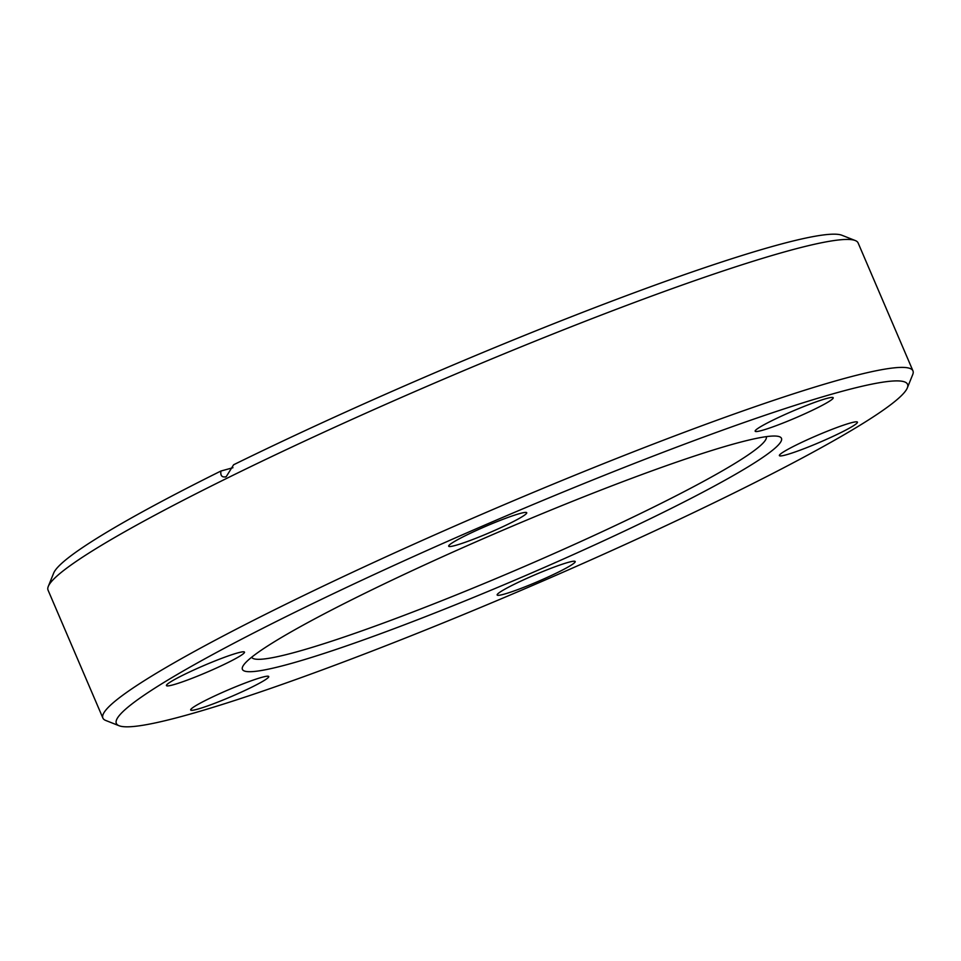 <?xml version="1.0" encoding="UTF-8"?>
<svg xmlns="http://www.w3.org/2000/svg" width="961" height="961" viewBox="0 0 961 961"><rect width="100%" height="100%" fill="white"/><g stroke="black" fill="none" stroke-linecap="round" stroke-linejoin="round"><path stroke-width="1.44" d="M663.066 512.465A293.237 25.322 -23.2 0 1 389.914 630.26A293.237 25.322 -23.2 0 1 242.412 669.385A293.237 25.322 -23.2 0 1 360.819 595.267A293.237 25.322 -23.2 0 1 633.972 477.473A293.237 25.322 -23.2 0 1 781.473 438.348A293.237 25.322 -23.2 0 1 663.066 512.465M733.76 493.101A430.408 37.167 156.8 0 0 907.328 387.908A430.408 37.167 156.8 0 0 706.203 436.126A430.408 37.167 156.8 0 0 290.126 614.632A430.408 37.167 156.8 0 0 119.104 725.747A430.408 37.167 156.8 0 0 733.76 493.101M907.328 387.908L912.722 374.562A440.667 38.056 156.8 0 0 912.95 370.874A440.667 38.056 156.8 0 0 691.307 429.675A440.667 38.056 156.8 0 0 280.816 606.691A440.667 38.056 156.8 0 0 102.887 718.071A440.667 38.056 156.8 0 0 105.71 720.45L119.104 725.747M816.069 408.485A42.464 3.664 -23.2 0 1 776.512 425.543A42.464 3.664 -23.2 0 1 755.154 431.201A42.464 3.664 -23.2 0 1 772.296 420.474A42.464 3.664 -23.2 0 1 811.853 403.416A42.464 3.664 -23.2 0 1 833.211 397.746A42.464 3.664 -23.2 0 1 816.069 408.485M840.298 432.882A42.464 3.664 -23.2 0 1 800.741 449.94A42.464 3.664 -23.2 0 1 779.383 455.61A42.464 3.664 -23.2 0 1 796.525 444.871A42.464 3.664 -23.2 0 1 836.082 427.813A42.464 3.664 -23.2 0 1 857.44 422.143A42.464 3.664 -23.2 0 1 840.298 432.882M558.065 572.275A42.464 3.664 -23.2 0 1 518.508 589.333A42.464 3.664 -23.2 0 1 497.149 594.991A42.464 3.664 -23.2 0 1 514.291 584.264A42.464 3.664 -23.2 0 1 553.848 567.206A42.464 3.664 -23.2 0 1 575.207 561.536A42.464 3.664 -23.2 0 1 558.065 572.275M251.59 687.259A42.464 3.664 -23.2 0 1 212.033 704.317A42.464 3.664 -23.2 0 1 190.674 709.987A42.464 3.664 -23.2 0 1 207.828 699.248A42.464 3.664 -23.2 0 1 247.385 682.19A42.464 3.664 -23.2 0 1 268.744 676.532A42.464 3.664 -23.2 0 1 251.59 687.259M227.361 662.862A42.464 3.664 -23.2 0 1 187.803 679.92A42.464 3.664 -23.2 0 1 166.445 685.589A42.464 3.664 -23.2 0 1 183.587 674.85A42.464 3.664 -23.2 0 1 223.144 657.792A42.464 3.664 -23.2 0 1 244.502 652.135A42.464 3.664 -23.2 0 1 227.361 662.862M509.594 523.469A42.464 3.664 -23.2 0 1 470.037 540.526A42.464 3.664 -23.2 0 1 448.679 546.196A42.464 3.664 -23.2 0 1 465.833 535.457A42.464 3.664 -23.2 0 1 505.378 518.399A42.464 3.664 -23.2 0 1 526.736 512.742A42.464 3.664 -23.2 0 1 509.594 523.469M912.95 370.874L858.113 242.929A440.667 38.056 156.8 0 0 855.29 240.55A440.667 38.056 156.8 0 0 225.979 478.734A440.667 38.056 156.8 0 0 48.278 586.438A440.667 38.056 156.8 0 0 48.05 590.126L102.887 718.071M855.29 240.55L841.896 235.253A430.408 37.167 -23.2 0 0 233.631 464.752L226.207 476.704L225.198 477.088M766.277 436.654A279.939 24.169 -23.2 0 1 653.204 507.3A279.939 24.169 -23.2 0 1 393.013 619.533A279.939 24.169 -23.2 0 1 251.674 657.216M48.278 586.438L53.672 573.092A430.408 37.167 -23.2 0 1 220.934 471.022L232.958 467.719M226.207 476.704C222.039 477.653 220.273 475.767 220.934 471.022"/></g></svg>

